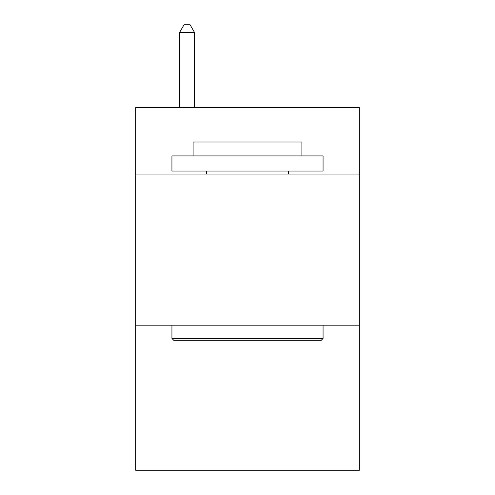 <?xml version="1.0" encoding="UTF-8"?>
<svg xmlns="http://www.w3.org/2000/svg" width="495" height="495" viewBox="0 0 495 495"><rect width="100%" height="100%" fill="white"/><g stroke="black" fill="none" stroke-linecap="round" stroke-linejoin="round"><path stroke-width="0.74" d="M359.327 174.054L359.327 107.564L135.673 107.564L135.673 174.054L359.327 174.054L359.327 470.25L135.673 470.25L135.673 174.054M359.327 325.178L135.673 325.178M173.751 340.288L171.938 338.475L323.062 338.475L321.249 340.288L173.751 340.288M323.062 155.919L323.062 171.035L171.938 171.035L171.938 155.919L323.062 155.919M193.1 155.919L193.1 142.022L301.901 142.022L301.901 155.919M323.062 325.178L323.062 338.475M171.938 325.178L171.938 338.475M288.604 171.035L288.604 174.054M206.396 171.035L206.396 174.054M194.609 107.564L194.609 32.608L179.493 32.608L179.493 107.564M179.493 32.608L184.029 24.75L190.074 24.75L194.609 32.608"/></g></svg>
